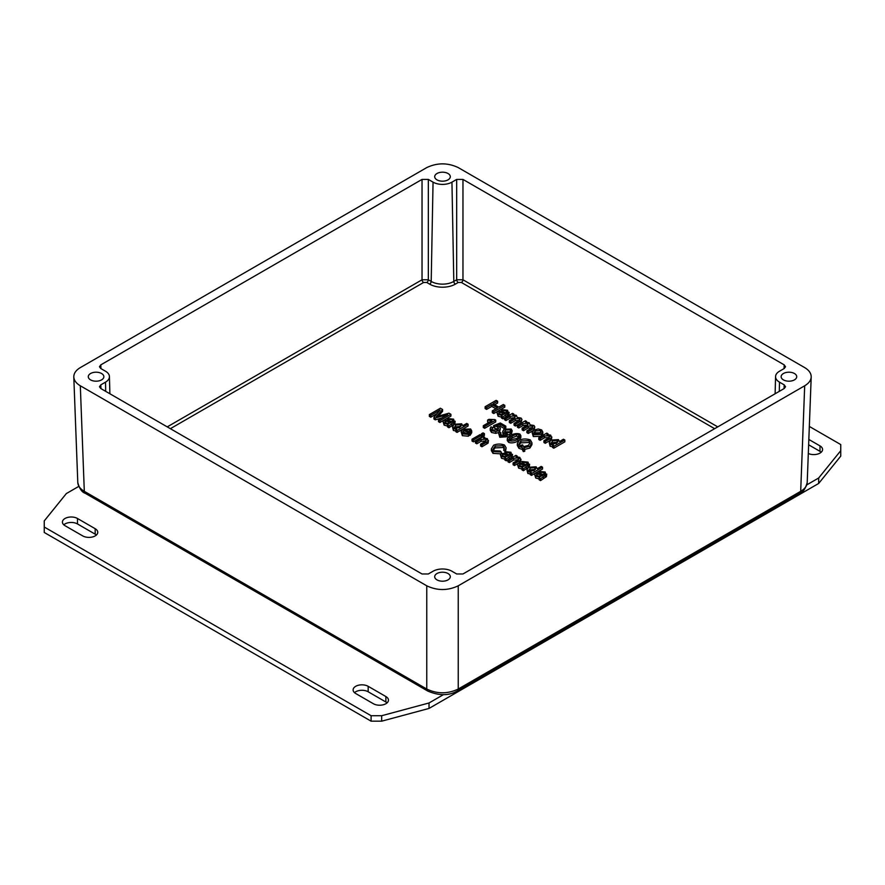 <?xml version="1.0" encoding="UTF-8"?>
<svg xmlns="http://www.w3.org/2000/svg" width="885" height="885" viewBox="0 0 885 885"><rect width="100%" height="100%" fill="white"/><g stroke="black" fill="none" stroke-linecap="round" stroke-linejoin="round"><path stroke-width="1.33" d="M448.009 173.504A7.799 4.502 180 0 1 450.299 176.679A7.799 4.502 180 0 1 445.487 180.839A7.799 4.502 180 0 1 436.991 179.865A7.799 4.502 180 0 1 434.701 176.679A7.799 4.502 180 0 1 439.513 172.531A7.799 4.502 180 0 1 448.009 173.504M448.009 573.524A7.799 4.502 180 0 1 450.299 576.71A7.799 4.502 180 0 1 445.487 580.859A7.799 4.502 180 0 1 436.991 579.885A7.799 4.502 180 0 1 434.701 576.71A7.799 4.502 180 0 1 439.513 572.551A7.799 4.502 180 0 1 448.009 573.524M794.442 373.514A7.799 4.502 180 0 1 796.721 376.689A7.799 4.502 180 0 1 791.909 380.849A7.799 4.502 180 0 1 783.424 379.875A7.799 4.502 180 0 1 781.134 376.689A7.799 4.502 180 0 1 785.946 372.541A7.799 4.502 180 0 1 794.442 373.514M101.576 373.514A7.799 4.502 180 0 1 103.866 376.689A7.799 4.502 180 0 1 99.054 380.849A7.799 4.502 180 0 1 90.558 379.875A7.799 4.502 180 0 1 88.279 376.689A7.799 4.502 180 0 1 93.091 372.541A7.799 4.502 180 0 1 101.576 373.514M78.688 486.44L66.331 493.576L44.25 520.911L44.25 527.017L371.103 715.722L381.678 715.722L429.026 702.978L443.54 694.592M77.471 518.488L95.171 528.699A8.817 5.089 180 0 1 97.759 532.305A8.817 5.089 180 0 1 92.317 537.007A8.817 5.089 180 0 1 82.703 535.901L65.003 525.69A8.817 5.089 180 0 1 62.426 522.084A8.817 5.089 180 0 1 67.868 517.382A8.817 5.089 180 0 1 77.471 518.488L77.471 523.942A8.817 5.089 0 0 0 63.797 524.816M385.871 696.539A8.817 5.089 180 0 1 388.46 700.135A8.817 5.089 180 0 1 383.017 704.836A8.817 5.089 180 0 1 373.404 703.741L355.704 693.519A8.817 5.089 180 0 1 353.115 689.924A8.817 5.089 180 0 1 358.569 685.211A8.817 5.089 180 0 1 368.171 686.317L385.871 696.539L385.871 701.993L368.171 691.771A8.817 5.089 0 0 0 354.498 692.645M806.866 484.825L818.669 478.011L840.75 450.675L840.75 444.569L809.332 426.437M808.835 439.458L819.997 445.896A8.817 5.089 180 0 1 822.574 449.503A8.817 5.089 180 0 1 817.607 454.082A8.817 5.089 180 0 1 808.304 453.496M821.203 452.224A8.817 5.089 0 0 0 819.997 451.35L808.636 444.801M96.388 535.027A8.817 5.089 0 0 0 95.171 534.164L77.471 523.942M387.088 702.867A8.817 5.089 0 0 0 385.871 701.993M818.669 478.011L818.669 483.464L840.75 456.129L840.75 450.675M44.25 527.017L44.25 532.471L371.103 721.175L381.678 721.175L429.026 708.431L818.669 483.464M371.103 715.722L371.103 721.175M381.678 715.722L381.678 721.175M429.026 702.978L429.026 708.431M546.443 476.617L545.182 472.026L539.12 471.373L540.27 472.247L543.866 472.568L544.95 473.718L543.799 474.814L539.518 473.121L535.292 473.32L534.628 474.493L535.735 476.207L539.839 477.236L539.12 477.966L540.536 478.774L546.742 474.094L546.443 476.617L540.536 480.599L539.12 479.781L539.12 477.966M536.432 474.747L536.775 474.128L540.027 474.448L542.748 475.433L540.68 476.362L537.118 475.787L536.775 474.128L536.775 475.522M540.359 476.407L536.775 475.953M540.27 472.247L540.27 473.409M544.209 474.592L540.27 474.061M539.12 471.373L539.12 473.01M540.536 478.774L540.536 480.599M539.839 479.062L535.735 478.033L534.628 474.493M485.124 406.724L486.584 407.576L491.783 404.578L497.492 407.874L492.303 410.872L493.764 411.713L504.782 405.352L503.322 404.511L498.797 407.122L493.078 403.826L497.613 401.204L496.153 400.363L485.124 406.724L485.124 408.549L486.584 409.39L486.584 407.576M493.764 411.713L493.764 413.527L492.303 412.687L492.303 410.872M504.782 405.352L504.782 407.166L493.764 413.527M491.783 404.578L491.783 406.392L486.584 409.39M495.921 408.781L491.783 406.392M497.613 401.204L497.613 403.029L494.66 404.733M508.82 414.833L507.559 410.253L501.496 409.589L502.647 410.463L506.253 410.784L507.326 411.934L506.176 413.029L501.895 411.337L497.669 411.536L497.005 412.709L498.111 414.434L502.215 415.463L501.496 416.182L502.912 417.001L509.118 412.322L508.82 414.833L502.912 418.815L501.496 417.997L501.496 416.182M498.808 412.963L499.151 412.355L502.403 412.664L505.136 413.649L503.056 414.589L499.494 414.003L499.151 412.355L499.151 413.738M502.735 414.623L499.151 414.169M502.647 410.463L502.647 411.625M506.585 412.808L502.647 412.277M501.496 409.589L501.496 411.237M502.912 417.001L502.912 418.815M502.215 417.277L498.111 416.249L497.005 412.709M514.904 417.432L514.904 415.85L514.517 417.709L509.329 420.707L510.689 421.481L515.324 418.804L519.628 418.583L519.097 420.53L514.063 423.428L515.413 424.214L520.889 421.05L521.962 419.435L521.11 418.074L517.238 417.454L516.375 415.342L512.658 414.7L513.787 414.047L512.57 413.35L504.583 417.963L505.932 418.738L510.081 416.348L514.904 415.85L515.358 416.558M519.628 420.143L519.628 418.583L520.07 419.313M514.063 423.428L514.063 425.254L515.413 426.028L515.413 424.214M519.628 420.397L515.324 420.629L510.689 423.307L509.329 422.521L509.329 420.707M510.689 421.481L510.689 423.307M514.904 417.665L510.081 418.174L505.932 420.563L504.583 419.778L504.583 417.963M505.932 418.738L505.932 420.563M521.962 419.435L520.889 422.875L515.413 426.028M513.787 414.047L513.787 414.7M527.726 424.833L527.726 423.251L527.349 425.121L522.161 428.108L523.511 428.893L528.146 426.216L532.46 425.984L531.918 427.931L526.896 430.84L528.245 431.626L533.721 428.462L534.794 426.847L533.943 425.475L530.071 424.866L529.208 422.753L525.491 422.101L526.608 421.459L525.402 420.751L517.415 425.364L518.765 426.15L522.913 423.76L527.726 423.251L528.179 423.959M532.46 427.555L532.46 425.984L532.892 426.714M526.896 430.84L526.896 432.654L528.245 433.44L528.245 431.626M532.46 427.798L528.146 428.03L523.511 430.707L522.161 429.922L522.161 428.108M523.511 428.893L523.511 430.707M527.726 425.077L522.913 425.574L518.765 427.964L517.415 427.19L517.415 425.364M518.765 426.15L518.765 427.964M533.113 430.63L528.245 433.44M534.794 426.847L534.197 429.922M526.608 421.459L526.608 422.112M533.744 430.176L532.128 432.721L533.301 434.745L541.321 434.424L542.815 431.98L541.642 429.933L538.246 428.993L533.744 430.176M539.861 433.661L534.407 434.104L533.788 432.975L535.126 430.984L540.525 430.575L541.155 431.714L539.861 433.661M540.868 432.688L535.126 432.809L534.064 433.816M542.815 431.98L542.815 433.805L541.321 436.25L533.301 436.559L532.128 432.721M549.297 437.522L549.264 435.685L548.788 437.876L543.932 440.686L545.293 441.46L551.443 437.821L550.724 435.177L546.875 434.469L548.014 433.805L546.797 433.108L538.799 437.721L540.16 438.495L544.518 435.984L549.264 435.685L549.795 436.559M551.443 439.646L551.831 436.924L551.443 439.646L545.293 443.285L543.932 442.5L543.932 440.686M545.293 441.46L545.293 443.285M549.264 437.5L544.518 437.798L540.16 440.321L538.799 439.535L538.799 437.721M540.16 438.495L540.16 440.321M548.014 433.805L548.014 434.413M552.55 445.653L553.8 446.372L564.829 440.011L563.468 439.237L559.519 441.515L558.413 439.613L550.868 440.077L549.231 442.743L550.138 444.469L553.556 445.066L552.55 445.653L552.55 447.467L553.8 448.197L553.8 446.372M551.377 443.905L552.262 440.885L557.439 440.343L556.444 443.429L551.377 443.905L550.868 442.931M557.65 442.312L557.439 440.343L557.959 441.305M557.439 442.157L552.262 442.699L551.167 443.739M564.829 440.011L564.829 441.836L553.8 448.197M553.556 446.892L550.138 446.283L549.231 442.743M484.67 426.493L495.733 420.109L494.859 419.601L488.907 419.357L487.602 420.109L491.938 420.74L483.31 425.707L484.67 426.493L484.67 428.307L483.31 427.532L483.31 425.707M487.602 420.109L487.602 421.935L489.294 422.256M495.733 420.109L495.733 421.924L484.67 428.307M491.031 426.824L490.213 428.462L491.496 430.652L495.722 431.548L499.195 430.552L500.401 428.44L499.339 426.515L496.562 425.707L500.113 424.346L504.516 426.88L505.811 426.139L500.324 422.975L493.598 425.619L497.779 426.99L498.543 428.296L497.635 429.8L492.602 429.999L491.949 428.816L492.569 427.577L491.031 426.824M504.516 426.88L504.516 428.694L500.113 426.161L499.284 426.481M505.811 426.139L505.811 427.953L504.516 428.694M500.113 424.346L500.113 426.161M500.401 428.44L499.549 432.123M499.195 432.367L495.722 433.362L491.496 432.466L490.213 430.287L490.213 428.462M493.598 425.619L493.598 427.444L494.704 428.274L494.704 426.448M498.255 429.225L494.704 428.274M492.569 427.577L492.259 429.712M499.45 432.079L498.709 433.584L499.804 435.442C502.713 436.449 505.999 436.073 509.683 434.303L512.216 430.862L511.22 429.048L504.041 429.203L502.746 431.404L503.698 433.163L507.514 434.004C504.793 435.154 502.603 435.431 500.954 434.823L500.357 433.805L500.877 432.765L499.45 432.079M505.39 430.033L510.28 429.789L510.844 430.851L509.849 432.477L505.224 432.665L504.561 431.46L505.39 430.033L504.848 432.345M510.545 431.825L505.39 431.847M503.941 435.099L502.746 433.219L502.746 431.404M512.216 430.862L511.143 435M508.621 436.659L499.804 437.267L498.709 433.584M500.877 432.765L500.755 434.69M507.304 438.462L508.665 440.564C511.386 441.471 514.451 441.073 517.88 439.391L520.867 435.697L519.915 434.07C517.205 433.152 514.13 433.55 510.7 435.243L507.304 438.462L507.271 440.575L508.665 442.378C511.231 443.308 514.307 442.909 517.88 441.206L518.533 440.785M518.842 436.559L516.508 436.117L512.094 437.865L509.738 439.9C508.742 439.104 509.506 437.809 512.094 436.051L516.508 434.303L518.787 434.701C519.783 435.663 519.019 436.958 516.486 438.584L509.782 439.922L509.351 439.148M518.787 436.526L518.787 434.701L519.218 435.486M520.867 435.697L520.867 437.511L519.318 440.177M523.909 447.777L529.905 446.239L531.951 442.799L530.336 439.911C526.409 438.617 522.747 438.706 519.362 440.155L517.327 443.606L518.909 446.471L522.305 447.644L523.312 449.79L524.761 449.458L523.909 447.777M528.4 445.376L523.599 446.659L522.57 444.856L521.154 445.255L521.973 446.46L520.192 445.774L519.086 443.805L520.867 441.018L529.097 440.641L530.17 442.577L528.4 445.376M521.154 445.255L521.154 446.217M522.305 447.644L522.305 449.458L518.909 448.297L517.327 445.42L517.327 443.606M531.951 442.799L531.951 444.624L529.905 448.053L523.909 449.602M530.004 443.518L529.097 442.456L520.867 442.843L519.252 444.69M523.312 449.79L523.312 451.615L522.305 449.458M524.761 449.458L524.761 451.273L523.312 451.615M429.358 414.589L430.763 415.397L440.144 409.987L433.949 417.244L435.265 417.997L447.71 414.534L438.484 419.855L439.889 420.663L450.908 414.302L448.949 413.173L436.283 416.758L442.577 409.49L440.376 408.228L429.358 414.589L429.358 416.404L430.763 417.222L430.763 415.397M439.889 420.663L439.889 422.488L438.484 421.68L438.484 419.855M450.908 414.302L450.908 416.127L439.889 422.488M435.265 417.997L435.265 419.822L433.949 419.059L433.949 417.244M441.615 418.052L435.265 419.822M437.09 413.56L430.763 417.222M442.577 409.49L442.577 411.315L438.407 416.138M454.857 423.738L453.596 419.158L447.544 418.494L448.695 419.368L452.29 419.689L453.363 420.84L452.224 421.935L447.932 420.242L443.706 420.441L443.053 421.614L444.148 423.34L448.252 424.369L447.544 425.088L448.949 425.906L455.155 421.227L454.857 423.738L448.949 427.72L447.544 426.902L447.544 425.088M444.845 421.868L445.188 421.26L448.452 421.57L451.173 422.554L449.093 423.495L445.531 422.908L445.188 421.26L445.188 422.643M448.772 423.528L445.188 423.074M448.695 419.368L448.695 420.53M452.622 421.714L448.695 421.183M447.544 418.494L447.544 420.143M448.949 425.906L448.949 427.72M448.252 426.183L444.148 425.154L443.053 421.614M462.778 425.718L461.671 423.815L454.127 424.28L452.478 426.946L453.397 428.672L456.815 429.28L455.808 429.856L457.058 430.586L468.077 424.214L466.727 423.439L462.8 425.707M454.636 428.108L455.521 425.088L460.698 424.546L459.702 427.643L454.636 428.108L454.127 427.134M460.908 426.515L460.698 424.546L461.218 425.508M460.698 426.36L455.521 426.902L454.425 427.942M468.077 424.214L468.077 426.039L457.058 432.4L455.808 431.681L455.808 429.856M457.058 430.586L457.058 432.4M456.815 431.095L453.397 430.486L452.478 426.946M467.225 433.473L463.463 433.207L462.778 431.946L463.773 430.243L469.725 433.683L471.716 430.906L470.632 428.982L462.656 429.28L461.118 431.747L462.357 433.849L468.453 434.38L467.225 433.473M470.422 431.05L469.415 432.223L464.957 429.656L469.526 429.634L470.444 430.862M471.716 430.906L471.716 432.721L470.101 435.298L468.453 434.767M469.725 433.683L469.725 435.508M463.773 430.243L463.043 432.82M466.439 433.606L463.773 432.068M469.979 431.769L467.368 431.05M468.453 434.38L468.453 436.205L462.357 435.663L461.118 431.747M472.026 439.226L473.387 440.011L481.374 435.398L480.024 434.612L472.026 439.226L472.026 441.04L473.387 441.825L473.387 440.011M481.374 435.398L481.374 437.212L473.387 441.825M481.495 433.761L482.856 434.535L484.405 433.639L483.055 432.865L481.495 433.761L481.495 435.575L482.856 436.36L482.856 434.535M484.405 433.639L484.405 435.464L482.856 436.36M481.152 439.458L481.152 441.272L485.898 440.984L485.898 439.159L485.434 441.361L480.577 444.159L481.927 444.945L488.077 441.305L487.358 438.65L483.52 437.942L484.648 437.29L483.431 436.582L475.444 441.195L476.794 441.98L481.152 439.458L485.898 439.159L486.429 440.044M488.077 443.119L488.465 440.409L488.077 443.119L481.927 446.759L480.577 445.974L480.577 444.159M481.927 444.945L481.927 446.759M476.794 441.98L476.794 443.794L475.444 443.009L475.444 441.195M481.152 441.272L476.794 443.794M484.648 437.29L484.648 437.898M500.18 451.007L494.151 450.764L493.177 449.005L495.135 446.095L503.167 445.697L504.262 447.544L503.808 448.728L505.589 449.359L506.143 447.865L504.45 444.989C500.667 443.695 497.06 443.772 493.62 445.232L491.374 448.839L493.022 451.56L501.275 452.069L500.18 451.007M503.808 448.728L503.808 450.542L505.589 451.173L505.589 449.359M504.03 448.43L503.167 447.511L495.135 447.91L493.365 449.879M506.143 447.865L505.589 451.173M501.275 453.883L493.022 453.374L491.374 450.664L491.374 448.839M501.275 452.069L501.275 453.441M512.194 456.848L510.933 452.257L504.881 451.604L506.032 452.478L509.627 452.788L510.7 453.95L509.561 455.045L505.28 453.341L501.054 453.54L500.39 454.724L501.496 456.439L505.589 457.468L504.881 458.187L506.286 459.005L512.503 454.326L512.194 456.848L506.286 460.831L504.881 460.012L504.881 458.187M502.193 454.978L502.525 454.359L505.789 454.68L508.51 455.664L506.43 456.594L502.868 456.018L502.525 454.359L502.525 455.742M506.109 456.638L502.525 456.173M506.032 452.478L506.032 453.629M509.959 454.824L506.032 454.293M504.881 451.604L504.881 453.242M506.286 459.005L506.286 460.831M505.589 459.293L501.496 458.264L500.39 454.724M513.676 458.231L513.676 460.056L518.422 459.757L518.422 457.943L517.957 460.134L513.101 462.932L514.451 463.718L520.601 460.078L519.882 457.423L516.032 456.715L517.172 456.063L515.955 455.355L507.968 459.968L509.317 460.753L513.676 458.231L518.422 457.943L518.953 458.817M520.601 461.893L520.988 459.182L520.601 461.893L514.451 465.532L513.101 464.758L513.101 462.932M514.451 463.718L514.451 465.532M509.317 460.753L509.317 462.567L507.968 461.793L507.968 459.968M513.676 460.056L509.317 462.567M517.172 456.063L517.172 456.671M529.318 466.727L528.057 462.147L522.006 461.494L523.157 462.357L526.752 462.678L527.825 463.828L526.686 464.935L522.393 463.231L518.167 463.43L517.515 464.603L518.621 466.329L522.714 467.357L522.006 468.077L523.411 468.895L529.617 464.216L529.318 466.727L523.411 470.709L522.006 469.891L522.006 468.077M519.307 464.857L519.65 464.249L522.913 464.57L525.635 465.543L523.555 466.483L519.993 465.897L519.65 464.249L519.65 465.632M523.234 466.528L519.65 466.063M523.157 462.357L523.157 463.519M527.084 464.702L523.157 464.171M522.006 461.494L522.006 463.132M523.411 468.895L523.411 470.709M522.714 469.172L518.621 468.143L517.515 464.603M530.27 472.856L531.52 473.575L542.538 467.214L541.189 466.428L537.239 468.707L536.133 466.804L528.588 467.269L526.951 469.935L527.858 471.661L531.277 472.269L530.27 472.856L530.27 474.67L531.52 475.389L531.52 473.575M529.097 471.097L529.982 468.077L535.159 467.534L534.164 470.632L529.097 471.097L528.588 470.123M535.37 469.515L535.159 467.534L535.679 468.497M535.159 469.349L529.982 469.891L528.887 470.931M542.538 467.214L542.538 469.028L531.52 475.389M531.277 474.083L527.858 473.475L526.951 469.935M717.757 426.88L462.966 279.782A2.224 1.283 -60 0 1 461.395 282.47L714.637 428.683M456.671 179.412L456.671 279.782L453.806 281.441A15.985 9.226 180 0 1 431.194 281.441L428.329 279.782L428.329 179.412L433.053 182.144A13.364 7.711 0 0 0 451.947 182.144L456.671 179.412L462.966 179.412L462.966 279.782L456.671 279.782A2.224 1.283 -120 0 0 458.242 282.47L461.395 282.47M100.934 368.591L100.79 364.874L422.034 179.412L422.034 279.782L428.329 279.782A2.224 1.283 -60 0 1 426.758 282.47L429.623 284.129A18.209 10.52 0 0 0 455.377 284.129L458.242 282.47M167.243 426.88L422.034 279.782A2.224 1.283 -120 0 0 423.605 282.47L426.758 282.47M100.934 388.592L100.79 384.875L99.485 386.756L100.79 388.515L422.034 573.978L428.329 573.978L433.053 571.245A13.364 7.711 0 0 1 451.947 571.245L456.671 573.978L462.966 573.978L784.21 388.515L785.515 386.756L784.21 384.875L784.066 388.592M100.79 384.875L105.514 382.154A13.364 7.711 0 0 0 109.43 376.579A13.364 7.711 0 0 0 105.514 371.235L100.79 368.514L99.485 366.755L100.79 364.874M428.329 179.412L422.034 179.412M462.966 179.412L784.21 364.874L784.066 368.591M784.21 364.874L785.515 366.755L784.21 368.514L779.486 371.235A13.364 7.711 0 0 0 775.57 376.579A13.364 7.711 0 0 0 779.486 382.154L784.21 384.875M426.758 167.586C437.256 162.63 447.744 162.63 458.242 167.586L804.686 367.607C809.056 370.218 811.224 373.337 811.202 376.977C810.981 380.395 808.813 383.327 804.686 385.783L800.693 491.33A4.458 2.566 60 0 1 799.774 493.288L799.774 493.288C802.949 492.436 805.427 488.852 807.208 482.535L807.208 482.546C806.987 485.965 804.819 488.885 800.693 491.33L458.242 689.039C447.744 694.039 437.256 694.039 426.758 689.039A4.458 2.566 120 0 0 427.676 690.997A4.458 2.566 120 0 0 427.698 691.008C438.96 695.875 448.839 695.875 457.324 690.997A4.458 2.566 -120 0 0 457.324 690.997L457.324 690.997A4.458 2.566 -120 0 0 458.242 689.039L458.242 585.804C447.744 590.76 437.256 590.76 426.758 585.804L426.758 689.039L84.307 491.33C80.181 488.885 78.013 485.965 77.791 482.546L77.791 482.546C79.451 488.686 81.929 492.259 85.225 493.288A4.458 2.566 -60 0 1 84.307 491.33L80.314 385.783C76.187 383.327 74.019 380.395 73.798 376.977C73.776 373.337 75.944 370.218 80.314 367.607L426.758 167.586M80.314 385.783L426.758 585.804M458.242 585.804L804.686 385.783M819.997 445.896L819.997 451.35M95.171 528.699L95.171 534.164M368.171 686.317L368.171 691.771M540.027 474.448L540.027 476.274M543.866 472.568L543.866 474.382M545.26 475.555L545.26 477.38M543.456 476.595L543.456 478.42M535.735 476.207L535.735 478.033M502.403 412.664L502.403 414.49M506.253 410.784L506.253 412.598M507.636 413.771L507.636 415.596M505.833 414.822L505.833 416.636M498.111 414.434L498.111 416.249M515.324 418.804L515.324 420.629M510.081 416.348L510.081 418.174M520.889 421.05L520.889 422.875M528.146 426.216L528.146 428.03M522.913 423.76L522.913 425.574M533.721 428.462L533.721 430.187M535.126 430.984L535.126 432.809M541.321 434.424L541.321 436.25M533.301 434.745L533.301 436.559M540.525 430.575L540.525 432.389M550.193 438.628L550.193 440.453M544.518 435.984L544.518 437.798M552.262 440.885L552.262 442.699M550.138 444.469L550.138 446.283M499.195 430.552L499.195 432.311M495.722 431.548L495.722 433.362M491.496 430.652L491.496 432.466M497.779 426.99L497.779 428.816M510.28 429.789L510.28 431.615M503.698 433.163L503.698 434.977M509.683 434.303L509.683 435.874M499.804 435.442L499.804 437.267M512.094 436.051L512.094 437.865M516.508 434.303L516.508 436.117M508.665 440.564L508.665 442.378M517.88 439.391L517.88 441.206M518.909 446.471L518.909 448.297M529.905 446.239L529.905 448.053M529.097 440.641L529.097 442.456M520.867 441.018L520.867 442.843M437.378 415.507L437.378 416.426M448.452 421.57L448.452 423.395M452.29 419.689L452.29 421.503M453.673 422.676L453.673 424.501M451.87 423.727L451.87 425.541M444.148 423.34L444.148 425.154M455.521 425.088L455.521 426.902M453.397 428.672L453.397 430.486M470.101 433.484L470.101 435.298M469.526 429.634L469.526 431.449M462.357 433.849L462.357 435.663M486.838 442.113L486.838 443.927M503.167 445.697L503.167 447.511M495.135 446.095L495.135 447.91M493.022 451.56L493.022 453.374M505.789 454.68L505.789 456.494M509.627 452.788L509.627 454.613M511.01 455.786L511.01 457.6M509.207 456.826L509.207 458.651M501.496 456.439L501.496 458.264M519.351 460.886L519.351 462.7M522.913 464.57L522.913 466.384M526.752 462.678L526.752 464.492M528.135 465.676L528.135 467.49M526.332 466.716L526.332 468.53M518.621 466.329L518.621 468.143M529.982 468.077L529.982 469.891M527.858 471.661L527.858 473.475M170.362 428.683L423.605 282.47M451.947 182.144L453.806 281.441A2.224 1.283 -120 0 0 455.377 284.129M433.053 182.144L431.194 281.441A2.224 1.283 -60 0 1 429.623 284.129M105.514 382.154L105.691 391.336M779.486 382.154L779.309 391.336M109.43 376.579L109.884 393.77M775.57 376.579L775.116 393.77M811.202 376.977L807.208 482.546M457.324 690.997L799.774 493.288M85.225 493.288L427.676 690.997M73.798 376.977L77.791 482.546"/></g></svg>
